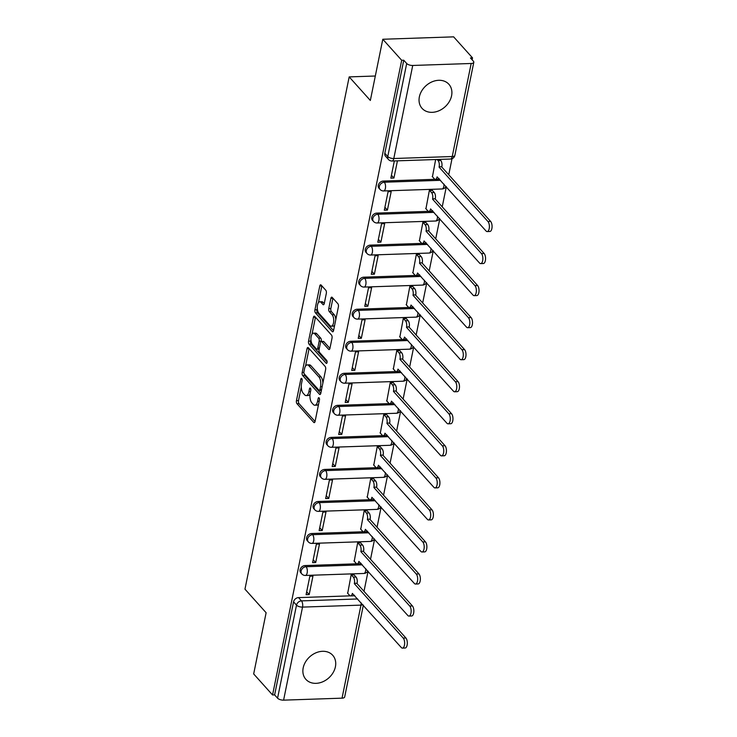 <?xml version="1.0" encoding="UTF-8"?>
<svg xmlns="http://www.w3.org/2000/svg" width="737" height="737" viewBox="0 0 737 737"><rect width="100%" height="100%" fill="white"/><g stroke="black" fill="none" stroke-linecap="round" stroke-linejoin="round"><path stroke-width="1.11" d="M301.746 378.542A1.585 0.709 -91.9 0 0 301.405 378.367A1.585 0.709 -91.9 0 0 300.807 379.233L296.449 400.652A2.266 1.013 -91.9 0 0 296.974 403.701L313.741 422.375A2.266 1.013 -91.9 0 0 314.229 422.633A2.266 1.013 -91.9 0 0 315.086 421.398L319.443 399.979A1.585 0.709 -91.9 0 0 319.075 397.842A1.585 0.709 -91.9 0 0 318.734 397.667A1.585 0.709 -91.9 0 0 318.135 398.524L317.573 401.297A7.259 3.252 -91.9 0 1 314.837 405.23A7.259 3.252 -91.9 0 1 313.28 404.429L311.88 402.872A7.259 3.252 -91.9 0 1 310.213 393.097L310.774 390.334A1.585 0.709 -91.9 0 0 310.415 388.196A1.585 0.709 -91.9 0 0 310.074 388.012A1.585 0.709 -91.9 0 0 309.476 388.878L308.904 391.651A7.259 3.252 -91.9 0 1 306.177 395.585A7.259 3.252 -91.9 0 1 304.611 394.783L303.22 393.226A7.259 3.252 -91.9 0 1 301.544 383.452L302.115 380.679A1.585 0.709 -91.9 0 0 301.746 378.542M303.193 667.869A18.029 14.215 138.1 0 0 305.892 679.367A18.029 14.215 138.1 0 0 322.695 681.808A18.029 14.215 138.1 0 0 335.409 666.773A18.029 14.215 138.1 0 0 332.709 655.276A18.029 14.215 138.1 0 0 315.897 652.835A18.029 14.215 138.1 0 0 303.193 667.869M419.362 96.86A18.029 14.215 138.1 0 0 422.061 108.357A18.029 14.215 138.1 0 0 438.874 110.799A18.029 14.215 138.1 0 0 451.578 95.764A18.029 14.215 138.1 0 0 448.879 84.267A18.029 14.215 138.1 0 0 432.075 81.825A18.029 14.215 138.1 0 0 419.362 96.86M326.334 293.344A2.266 1.013 -91.9 0 0 325.818 290.295L321.111 285.053A2.266 1.013 -91.9 0 0 320.623 284.804A2.266 1.013 -91.9 0 0 319.766 286.03L314.929 309.826A2.266 1.013 -91.9 0 0 315.445 312.875L332.221 331.549A2.266 1.013 -91.9 0 0 332.709 331.807A2.266 1.013 -91.9 0 0 333.566 330.572L338.403 306.785A2.266 1.013 -91.9 0 0 337.878 303.727L332.194 297.398A2.266 1.013 -91.9 0 0 331.714 297.149A2.266 1.013 -91.9 0 0 330.858 298.374L328.785 308.563A2.266 1.013 -91.9 0 0 329.31 311.613L332.12 314.754A6.071 2.718 -91.9 0 1 333.714 321.525A6.071 2.718 -91.9 0 1 331.235 326.205A6.071 2.718 -91.9 0 1 329.927 325.542L318.891 313.243A6.071 2.718 -91.9 0 1 317.297 306.472A6.071 2.718 -91.9 0 1 319.775 301.783A6.071 2.718 -91.9 0 1 321.083 302.456L322.926 304.51A2.266 1.013 -91.9 0 0 323.414 304.759A2.266 1.013 -91.9 0 0 324.262 303.533L326.334 293.344M272.561 694.973L253.675 673.94L266.121 612.733L244.96 589.158L349.181 76.897L370.343 100.462L382.798 39.254L401.693 60.287L272.561 694.973L274.625 694.899L277.573 698.179L296.504 605.132A4.625 3.648 -41.9 0 1 301.47 600.885L357.685 598.969M308.352 347.753A2.266 1.013 -91.9 0 0 307.863 347.505A2.266 1.013 -91.9 0 0 307.007 348.739L302.17 372.526A2.266 1.013 -91.9 0 0 302.695 375.575L319.462 394.249A2.266 1.013 -91.9 0 0 319.95 394.507A2.266 1.013 -91.9 0 0 320.807 393.272L325.643 369.486A2.266 1.013 -91.9 0 0 325.128 366.427L308.352 347.753M308.545 341.176L313.391 317.389A2.266 1.013 -91.9 0 1 314.248 316.155A2.266 1.013 -91.9 0 1 314.727 316.403L331.503 335.077A2.266 1.013 -91.9 0 1 332.028 338.136L329.955 348.315A2.266 1.013 -91.9 0 1 329.098 349.541A2.266 1.013 -91.9 0 1 328.61 349.292L321.811 341.719A2.266 1.013 -91.9 0 0 321.323 341.471A2.266 1.013 -91.9 0 0 320.466 342.696L319.093 349.449A2.266 1.013 -91.9 0 0 319.618 352.507L326.694 360.393A1.585 0.709 -91.9 0 1 327.108 362.162A1.585 0.709 -91.9 0 1 326.463 363.387A1.585 0.709 -91.9 0 1 326.123 363.212L309.07 344.225A2.266 1.013 -91.9 0 1 308.545 341.176L310.618 341.102L310.94 339.481M382.798 39.254L453.633 36.85L472.528 57.882L472.131 59.817M363.995 591.332L368.085 571.249M370.518 559.291L374.599 539.208M377.031 527.25L381.121 507.167M383.553 495.2L387.634 475.125M390.076 463.158L394.157 443.075M396.589 431.117L400.679 411.034M403.111 399.076L407.192 378.993M409.625 367.035L413.715 346.952M416.147 334.994L420.237 314.911M422.67 302.953L426.751 282.87M429.183 270.912L433.273 250.829M435.705 238.871L439.796 218.788M442.228 206.821L446.309 186.747M448.741 174.78L452.011 158.722M401.693 60.287L403.756 60.222L406.695 63.493A4.625 1.944 11.5 0 0 412.729 65.464L471.173 63.483A4.625 1.944 11.5 0 0 473.799 62.295A4.625 1.944 11.5 0 0 473.403 61.226L470.464 57.956L472.528 57.882M274.625 694.899L293.556 601.853A4.625 3.648 -41.9 0 1 298.522 597.606L350.222 595.846M353.668 595.736L354.746 595.699M363.332 605.261L344.676 696.972A4.625 1.944 -168.5 0 1 342.042 698.16L283.598 700.15A4.625 1.944 -168.5 0 1 277.573 698.179M354.193 574.998L351.153 574.805L347.707 593.285M309.19 594.593L312.949 576.104L309.853 576.214L306.085 594.695L309.19 594.593L306.675 591.802M315.703 562.552L319.471 544.063L316.366 544.173L312.608 562.653L315.703 562.552L313.197 559.761M360.715 542.957L357.675 542.764L354.23 561.244M322.226 530.511L325.984 512.022L322.889 512.123L319.13 530.612L322.226 530.511L319.72 527.72M367.229 510.916L364.189 510.723L360.752 529.203M328.748 498.47L332.507 479.98L329.411 480.082L325.643 498.571L328.748 498.47L326.233 495.669M373.751 478.875L370.711 478.682L367.266 497.153M335.261 466.42L339.02 447.939L335.925 448.041L332.166 466.53L335.261 466.42L332.755 463.628M380.264 446.834L377.233 446.64L373.788 465.111M341.784 434.379L345.542 415.898L342.447 416L338.688 434.489L341.784 434.379L339.278 431.587M386.787 414.784L383.747 414.599L380.301 433.07M348.297 402.338L352.065 383.857L348.96 383.959L345.202 402.448L348.297 402.338L345.791 399.546M393.309 382.743L390.269 382.558L386.824 401.029M354.819 370.296L358.578 351.807L355.483 351.918L351.724 370.407L354.819 370.296L352.314 367.505M399.822 350.701L396.792 350.517L393.346 368.988M361.342 338.255L365.101 319.766L362.005 319.876L358.237 338.357L361.342 338.255L358.827 335.464M406.345 318.66L403.305 318.467L399.859 336.947M367.855 306.214L371.623 287.725L368.518 287.835L364.76 306.316L367.855 306.214L365.349 303.423M412.867 286.619L409.827 286.426L406.382 304.906M374.378 274.173L378.136 255.684L375.041 255.794L371.282 274.275L374.378 274.173L371.872 271.382M419.381 254.578L416.35 254.385L412.904 272.865M380.9 242.132L384.659 223.643L381.563 223.744L377.795 242.233L380.9 242.132L378.385 239.332M425.903 222.537L422.863 222.344L419.417 240.824M387.413 210.082L391.181 191.602L388.077 191.703L384.318 210.192L387.413 210.082L384.907 207.29M432.416 190.496L429.385 190.303L425.94 208.774M394.341 160.942L390.84 178.151L393.936 178.041L391.43 175.249M435.641 159.542L432.453 176.733M383.268 181.062L384.318 182.223A4.625 3.648 -41.9 0 0 379.951 184.941A4.625 3.648 -41.9 0 0 380.043 189.418L378.993 188.257A4.625 3.648 138.1 0 1 378.901 183.78A4.625 3.648 138.1 0 1 383.268 181.062L434.968 179.303M438.414 179.183L439.492 179.146M376.754 213.104L377.795 214.264A4.625 3.648 -41.9 0 0 373.429 216.991A4.625 3.648 -41.9 0 0 373.521 221.459L372.48 220.299A4.625 3.648 138.1 0 1 372.388 215.821A4.625 3.648 138.1 0 1 376.754 213.104L428.455 211.344M431.9 211.224L432.969 211.187M370.232 245.145L371.282 246.305A4.625 3.648 -41.9 0 0 366.906 249.032A4.625 3.648 -41.9 0 0 367.008 253.5L365.957 252.34A4.625 3.648 138.1 0 1 365.865 247.872A4.625 3.648 138.1 0 1 370.232 245.145L421.933 243.385M425.378 243.265L426.456 243.228M363.719 277.186L364.76 278.346A4.625 3.648 -41.9 0 0 360.393 281.073A4.625 3.648 -41.9 0 0 360.485 285.541L359.444 284.381A4.625 3.648 138.1 0 1 359.343 279.913A4.625 3.648 138.1 0 1 363.719 277.186L415.419 275.426M418.856 275.316L419.933 275.279M357.196 309.227L358.237 310.388A4.625 3.648 -41.9 0 0 353.871 313.114A4.625 3.648 -41.9 0 0 353.963 317.583L352.922 316.422A4.625 3.648 138.1 0 1 352.83 311.954A4.625 3.648 138.1 0 1 357.196 309.227L408.897 307.467M412.342 307.357L413.411 307.32M350.674 341.268L351.724 342.429A4.625 3.648 -41.9 0 0 347.357 345.156A4.625 3.648 -41.9 0 0 347.449 349.624L346.399 348.463A4.625 3.648 138.1 0 1 346.307 343.995A4.625 3.648 138.1 0 1 350.674 341.268L402.374 339.508M405.82 339.398L406.898 339.361M344.161 373.309L345.202 374.47A4.625 3.648 -41.9 0 0 340.835 377.197A4.625 3.648 -41.9 0 0 340.927 381.674L339.886 380.504A4.625 3.648 138.1 0 1 339.794 376.036A4.625 3.648 138.1 0 1 344.161 373.309L395.861 371.559M399.307 371.439L400.375 371.402M337.638 405.35L338.679 406.52A4.625 3.648 -41.9 0 0 334.312 409.238A4.625 3.648 -41.9 0 0 334.405 413.715L333.364 412.554A4.625 3.648 138.1 0 1 333.271 408.077A4.625 3.648 138.1 0 1 337.638 405.35L389.339 403.6M392.784 403.48L393.853 403.443M331.116 437.391L332.166 438.561A4.625 3.648 -41.9 0 0 327.799 441.279A4.625 3.648 -41.9 0 0 327.891 445.756L326.841 444.595A4.625 3.648 138.1 0 1 326.749 440.118A4.625 3.648 138.1 0 1 331.116 437.391L382.816 435.641M386.262 435.521L387.34 435.484M324.602 469.441L325.643 470.602A4.625 3.648 -41.9 0 0 321.277 473.329A4.625 3.648 -41.9 0 0 321.369 477.797L320.328 476.636A4.625 3.648 138.1 0 1 320.236 472.159A4.625 3.648 138.1 0 1 324.602 469.441L376.303 467.682M379.748 467.562L380.817 467.525M318.08 501.482L319.13 502.643A4.625 3.648 -41.9 0 0 314.754 505.37A4.625 3.648 -41.9 0 0 314.856 509.838L313.805 508.677A4.625 3.648 138.1 0 1 313.713 504.2A4.625 3.648 138.1 0 1 318.08 501.482L369.781 499.723M373.226 499.603L374.295 499.566M311.567 533.524L312.608 534.684A4.625 3.648 -41.9 0 0 308.241 537.411A4.625 3.648 -41.9 0 0 308.333 541.879L307.292 540.718A4.625 3.648 138.1 0 1 307.191 536.25A4.625 3.648 138.1 0 1 311.567 533.524L363.267 531.764M366.704 531.644L367.781 531.617M305.044 565.565L306.085 566.725A4.625 3.648 -41.9 0 0 301.719 569.452A4.625 3.648 -41.9 0 0 301.811 573.92L300.77 572.76A4.625 3.648 138.1 0 1 300.678 568.291A4.625 3.648 138.1 0 1 305.044 565.565L356.745 563.805M360.19 563.694L361.259 563.658M349.181 76.897L375.326 76.012M403.756 60.222L384.825 153.268A4.625 3.648 138.1 0 0 385.515 156.216L388.463 159.487A4.625 3.648 -41.9 0 1 387.763 156.539L406.695 63.493M393.936 178.041L397.436 160.841M306.177 395.585L308.241 395.511A7.259 3.252 -91.9 0 0 310.047 394.166M314.837 405.23L316.901 405.166A7.259 3.252 -91.9 0 0 318.642 403.922M301.286 386.971L298.513 400.578A2.266 1.013 -91.9 0 0 299.038 403.636L315.067 421.481M304.16 373.714A2.266 1.013 -91.9 0 0 304.759 375.511L320.788 393.355M309.098 348.583A2.266 1.013 -91.9 0 0 309.079 348.665L305.523 366.142M303.93 371.761A1.585 0.709 -91.9 0 0 304.289 373.899L319.01 390.288A1.585 0.709 -91.9 0 0 319.351 390.463A1.585 0.709 -91.9 0 0 319.95 389.606L320.549 386.676A7.259 3.252 -91.9 0 0 318.881 376.911L308.812 365.709A7.259 3.252 -91.9 0 0 307.255 364.898A7.259 3.252 -91.9 0 0 304.519 368.841L303.93 371.761M322.88 383.093A7.259 3.252 -91.9 0 0 320.945 376.837L318.881 376.911M307.255 364.898L309.319 364.833A7.259 3.252 -91.9 0 1 310.876 365.635L320.945 376.837M312.018 334.193L315.454 317.315L313.391 317.389M329.936 348.398L323.875 341.646A2.266 1.013 -91.9 0 0 323.386 341.397L321.323 341.471M327.117 361.959L311.134 344.161L309.07 344.225M314.754 333.861A6.071 2.718 -91.9 0 0 313.446 333.188A6.071 2.718 -91.9 0 0 310.968 337.868A6.071 2.718 -91.9 0 0 312.552 344.649L316.449 348.979A2.266 1.013 -91.9 0 0 316.938 349.227A2.266 1.013 -91.9 0 0 317.785 348.002L319.167 341.249A2.266 1.013 -91.9 0 0 318.642 338.191L314.754 333.861L316.818 333.787A6.071 2.718 -91.9 0 0 315.51 333.124L313.446 333.188M316.938 349.227L319.001 349.163A2.266 1.013 -91.9 0 0 319.158 349.126M316.818 333.787L320.706 338.126A2.266 1.013 -91.9 0 1 321.231 341.176L321.157 341.507M310.618 341.102A2.266 1.013 -91.9 0 0 311.134 344.161M319.775 301.783L321.848 301.719A6.071 2.718 -91.9 0 1 323.147 302.391L324.243 303.616M331.235 326.205L333.299 326.141A6.071 2.718 -91.9 0 0 334.644 325.257M335.786 319.618A6.071 2.718 -91.9 0 0 334.193 314.681L332.12 314.754M332.94 298.227A2.266 1.013 -91.9 0 0 332.921 298.31L330.849 308.49A2.266 1.013 -91.9 0 0 331.374 311.548L334.193 314.681M317.288 308.306L316.993 309.752A2.266 1.013 -91.9 0 0 317.518 312.81L333.548 330.655M321.848 285.882A2.266 1.013 -91.9 0 0 321.829 285.965L318.43 302.667M353.935 574.713L356.017 577.034A4.625 2.073 88.1 0 1 357.086 583.253L354.396 583.345A4.625 2.073 -91.9 0 0 353.336 577.126L351.254 574.805M347.449 592.999L349.614 595.404A4.625 2.073 -91.9 0 0 350.609 595.92A4.625 2.073 -91.9 0 0 352.35 593.414L401.297 647.528A5.316 2.377 -91.9 0 0 402.439 648.118A5.316 2.377 -91.9 0 0 404.613 644.018A5.316 2.377 -91.9 0 0 403.222 638.085L354.331 583.658M357.021 583.566L405.903 637.993A5.316 2.377 88.1 0 1 407.294 643.926A5.316 2.377 88.1 0 1 405.12 648.026L402.439 648.118M354.285 595.192A4.625 2.073 88.1 0 1 353.29 595.828L350.609 595.92M360.457 542.672L362.54 544.993A4.625 2.073 88.1 0 1 363.599 551.212L360.918 551.304A4.625 2.073 -91.9 0 0 359.849 545.085L357.767 542.764M353.972 560.958L356.137 563.363A4.625 2.073 -91.9 0 0 357.123 563.869A4.625 2.073 -91.9 0 0 358.864 561.364L407.819 615.487A5.316 2.377 -91.9 0 0 408.961 616.077A5.316 2.377 -91.9 0 0 411.126 611.977A5.316 2.377 -91.9 0 0 409.735 606.044L360.854 551.608M363.534 551.516L412.425 605.952A5.316 2.377 88.1 0 1 413.816 611.885A5.316 2.377 88.1 0 1 411.642 615.985L408.961 616.077M360.808 563.151A4.625 2.073 88.1 0 1 359.813 563.787L357.123 563.869M366.971 510.63L369.053 512.952A4.625 2.073 88.1 0 1 370.121 519.17L367.431 519.263A4.625 2.073 -91.9 0 0 366.372 513.035L364.29 510.723M360.494 528.917L362.65 531.322A4.625 2.073 -91.9 0 0 363.645 531.828A4.625 2.073 -91.9 0 0 365.386 529.323L414.332 583.446A5.316 2.377 -91.9 0 0 415.475 584.036A5.316 2.377 -91.9 0 0 417.649 579.936A5.316 2.377 -91.9 0 0 416.258 574.003L367.376 519.567M370.057 519.474L418.938 573.911A5.316 2.377 88.1 0 1 420.33 579.844A5.316 2.377 88.1 0 1 418.165 583.944L415.475 584.036M367.33 531.11A4.625 2.073 88.1 0 1 366.326 531.736L363.645 531.828M373.493 478.589L375.575 480.902A4.625 2.073 88.1 0 1 376.635 487.129L373.954 487.221A4.625 2.073 -91.9 0 0 372.894 480.994L370.812 478.682M367.008 496.876L369.173 499.281A4.625 2.073 -91.9 0 0 370.167 499.787A4.625 2.073 -91.9 0 0 371.909 497.282L420.855 551.405A5.316 2.377 -91.9 0 0 421.997 551.995A5.316 2.377 -91.9 0 0 424.171 547.895A5.316 2.377 -91.9 0 0 422.78 541.953L373.889 487.526M376.579 487.433L425.461 541.87A5.316 2.377 88.1 0 1 426.852 547.803A5.316 2.377 88.1 0 1 424.678 551.902L421.997 551.995M373.843 499.069A4.625 2.073 88.1 0 1 372.848 499.695L370.167 499.787M380.016 446.548L382.098 448.861A4.625 2.073 88.1 0 1 383.157 455.088L380.476 455.18A4.625 2.073 -91.9 0 0 379.408 448.953L377.326 446.64M373.53 464.826L375.695 467.24A4.625 2.073 -91.9 0 0 376.681 467.746A4.625 2.073 -91.9 0 0 378.422 465.24L427.377 519.364A5.316 2.377 -91.9 0 0 428.519 519.953A5.316 2.377 -91.9 0 0 430.684 515.854A5.316 2.377 -91.9 0 0 429.293 509.912L380.412 455.484M383.093 455.392L431.983 509.82A5.316 2.377 88.1 0 1 433.374 515.762A5.316 2.377 88.1 0 1 431.2 519.861L428.519 519.953M380.366 467.028A4.625 2.073 88.1 0 1 379.371 467.654L376.681 467.746M386.529 414.507L388.611 416.82A4.625 2.073 88.1 0 1 389.68 423.047L386.989 423.13A4.625 2.073 -91.9 0 0 385.93 416.912L383.848 414.59M380.052 432.785L382.208 435.189A4.625 2.073 -91.9 0 0 383.203 435.705A4.625 2.073 -91.9 0 0 384.944 433.199L433.89 487.323A5.316 2.377 -91.9 0 0 435.033 487.912A5.316 2.377 -91.9 0 0 437.207 483.804A5.316 2.377 -91.9 0 0 435.816 477.871L386.925 423.443M389.615 423.351L438.497 477.779A5.316 2.377 88.1 0 1 439.888 483.721A5.316 2.377 88.1 0 1 437.723 487.82L435.033 487.912M386.888 434.977A4.625 2.073 88.1 0 1 385.884 435.613L383.203 435.705M393.051 382.457L395.133 384.778A4.625 2.073 88.1 0 1 396.193 390.997L393.512 391.089A4.625 2.073 -91.9 0 0 392.452 384.871L390.361 382.549M386.566 400.744L388.731 403.148A4.625 2.073 -91.9 0 0 389.726 403.664A4.625 2.073 -91.9 0 0 391.467 401.158L440.413 455.282A5.316 2.377 -91.9 0 0 441.555 455.871A5.316 2.377 -91.9 0 0 443.72 451.763A5.316 2.377 -91.9 0 0 442.338 445.83L393.447 391.402M396.128 391.31L445.019 445.738A5.316 2.377 88.1 0 1 446.41 451.67A5.316 2.377 88.1 0 1 444.236 455.779L441.555 455.871M393.401 402.936A4.625 2.073 88.1 0 1 392.406 403.572L389.726 403.664M399.574 350.416L401.656 352.737A4.625 2.073 88.1 0 1 402.715 358.956L400.025 359.048A4.625 2.073 -91.9 0 0 398.966 352.83L396.884 350.508M393.088 368.703L395.244 371.107A4.625 2.073 -91.9 0 0 396.239 371.623A4.625 2.073 -91.9 0 0 397.98 369.117L446.935 423.241A5.316 2.377 -91.9 0 0 448.068 423.821A5.316 2.377 -91.9 0 0 450.243 419.722A5.316 2.377 -91.9 0 0 448.851 413.789L399.97 359.361M402.651 359.269L451.541 413.697A5.316 2.377 88.1 0 1 452.933 419.629A5.316 2.377 88.1 0 1 450.758 423.729L448.068 423.821M399.924 370.895A4.625 2.073 88.1 0 1 398.929 371.531L396.239 371.623M406.087 318.375L408.169 320.696A4.625 2.073 88.1 0 1 409.238 326.915L406.548 327.007A4.625 2.073 -91.9 0 0 405.488 320.788L403.406 318.467M399.611 336.662L401.766 339.066A4.625 2.073 -91.9 0 0 402.761 339.582A4.625 2.073 -91.9 0 0 404.502 337.076L453.448 391.19A5.316 2.377 -91.9 0 0 454.591 391.78A5.316 2.377 -91.9 0 0 456.765 387.68A5.316 2.377 -91.9 0 0 455.374 381.748L406.483 327.32M409.173 327.228L458.055 381.655A5.316 2.377 88.1 0 1 459.446 387.588A5.316 2.377 88.1 0 1 457.272 391.688L454.591 391.78M406.437 338.854A4.625 2.073 88.1 0 1 405.442 339.49L402.761 339.582M412.609 286.334L414.691 288.655A4.625 2.073 88.1 0 1 415.751 294.874L413.07 294.966A4.625 2.073 -91.9 0 0 412.001 288.747L409.919 286.426M406.124 304.621L408.289 307.025A4.625 2.073 -91.9 0 0 409.275 307.532A4.625 2.073 -91.9 0 0 411.016 305.026L459.971 359.149A5.316 2.377 -91.9 0 0 461.113 359.739A5.316 2.377 -91.9 0 0 463.278 355.639A5.316 2.377 -91.9 0 0 461.887 349.707L413.006 295.27M415.686 295.187L464.577 349.614A5.316 2.377 88.1 0 1 465.968 355.547A5.316 2.377 88.1 0 1 463.794 359.647L461.113 359.739M412.96 306.813A4.625 2.073 88.1 0 1 411.965 307.449L409.275 307.532M419.123 254.293L421.205 256.614A4.625 2.073 88.1 0 1 422.273 262.833L419.583 262.925A4.625 2.073 -91.9 0 0 418.524 256.706L416.442 254.385M412.646 272.579L414.802 274.984A4.625 2.073 -91.9 0 0 415.797 275.491A4.625 2.073 -91.9 0 0 417.538 272.985L466.484 327.108A5.316 2.377 -91.9 0 0 467.627 327.698A5.316 2.377 -91.9 0 0 469.801 323.598A5.316 2.377 -91.9 0 0 468.41 317.665L419.528 263.229M422.209 263.137L471.1 317.573A5.316 2.377 88.1 0 1 472.481 323.506A5.316 2.377 88.1 0 1 470.317 327.606L467.627 327.698M419.482 274.772A4.625 2.073 88.1 0 1 418.487 275.398L415.797 275.491M425.645 222.252L427.727 224.564A4.625 2.073 88.1 0 1 428.787 230.792L426.106 230.884A4.625 2.073 -91.9 0 0 425.046 224.656L422.964 222.344M419.16 240.538L421.324 242.943A4.625 2.073 -91.9 0 0 422.319 243.45A4.625 2.073 -91.9 0 0 424.061 240.944L473.007 295.067A5.316 2.377 -91.9 0 0 474.149 295.657A5.316 2.377 -91.9 0 0 476.323 291.557A5.316 2.377 -91.9 0 0 474.932 285.615L426.041 231.188M428.731 231.096L477.613 285.532A5.316 2.377 88.1 0 1 479.004 291.465A5.316 2.377 88.1 0 1 476.83 295.565L474.149 295.657M425.995 242.731A4.625 2.073 88.1 0 1 425 243.357L422.319 243.45M432.168 190.21L434.25 192.523A4.625 2.073 88.1 0 1 435.309 198.75L432.628 198.843A4.625 2.073 -91.9 0 0 431.56 192.615L429.478 190.303M425.682 208.488L427.847 210.902A4.625 2.073 -91.9 0 0 428.833 211.408A4.625 2.073 -91.9 0 0 430.574 208.903L479.529 263.026A5.316 2.377 -91.9 0 0 480.671 263.616A5.316 2.377 -91.9 0 0 482.836 259.516A5.316 2.377 -91.9 0 0 481.445 253.574L432.564 199.147M435.245 199.054L484.135 253.482A5.316 2.377 88.1 0 1 485.526 259.424A5.316 2.377 88.1 0 1 483.352 263.524L480.671 263.616M432.518 210.69A4.625 2.073 88.1 0 1 431.523 211.316L428.833 211.408M439.786 159.395L440.763 160.482A4.625 2.073 88.1 0 1 441.832 166.709L439.141 166.802A4.625 2.073 -91.9 0 0 438.082 160.574L437.105 159.487M432.204 176.447L434.36 178.851A4.625 2.073 -91.9 0 0 435.355 179.367A4.625 2.073 -91.9 0 0 437.096 176.862L486.042 230.985A5.316 2.377 -91.9 0 0 487.185 231.575A5.316 2.377 -91.9 0 0 489.359 227.475A5.316 2.377 -91.9 0 0 487.968 221.533L439.077 167.106M441.767 167.013L490.649 221.441A5.316 2.377 88.1 0 1 492.04 227.383A5.316 2.377 88.1 0 1 489.875 231.482L487.185 231.575M439.04 178.64A4.625 2.073 88.1 0 1 438.036 179.275L435.355 179.367M302.059 379.187L300.807 379.233M319.388 398.487L318.135 398.524M310.728 388.832L309.476 388.878M412.729 65.464L393.798 158.51L452.242 156.53L471.173 63.483M298.522 597.606L301.47 600.885A4.625 2.073 -91.9 0 1 302.529 607.104L283.598 700.15M342.042 698.16L360.973 605.123L302.529 607.104A4.625 1.944 -168.5 0 1 296.504 605.132L293.556 601.853M380.043 189.418A4.625 4.625 0 0 0 383.636 190.947A4.625 2.073 88.1 0 0 385.377 188.442A4.625 2.073 88.1 0 0 384.318 182.223L440.533 180.307M373.521 221.459A4.625 4.625 0 0 0 377.123 222.989A4.625 2.073 88.1 0 0 378.864 220.483A4.625 2.073 88.1 0 0 377.795 214.264L434.01 212.357M367.008 253.5A4.625 4.625 0 0 0 370.6 255.03A4.625 2.073 88.1 0 0 372.342 252.524A4.625 2.073 88.1 0 0 371.282 246.305L427.497 244.398M360.485 285.541A4.625 4.625 0 0 0 364.078 287.071A4.625 2.073 88.1 0 0 365.819 284.565A4.625 2.073 88.1 0 0 364.76 278.346L420.974 276.439M353.963 317.583A4.625 4.625 0 0 0 357.565 319.121A4.625 2.073 88.1 0 0 359.306 316.615A4.625 2.073 88.1 0 0 358.237 310.388L414.461 308.481M347.449 349.624A4.625 4.625 0 0 0 351.042 351.162A4.625 2.073 88.1 0 0 352.783 348.656A4.625 2.073 88.1 0 0 351.724 342.429L407.939 340.522M340.927 381.674A4.625 4.625 0 0 0 344.52 383.203A4.625 2.073 88.1 0 0 346.261 380.697A4.625 2.073 88.1 0 0 345.202 374.47L401.416 372.563M334.405 413.715A4.625 4.625 0 0 0 338.007 415.244A4.625 2.073 88.1 0 0 339.748 412.738A4.625 2.073 88.1 0 0 338.679 406.52L394.903 404.604M327.891 445.756A4.625 4.625 0 0 0 331.484 447.285A4.625 2.073 88.1 0 0 333.225 444.78A4.625 2.073 88.1 0 0 332.166 438.561L388.381 436.645M321.369 477.797A4.625 4.625 0 0 0 324.962 479.326A4.625 2.073 88.1 0 0 326.703 476.821A4.625 2.073 88.1 0 0 325.643 470.602L381.858 468.686M314.856 509.838A4.625 4.625 0 0 0 318.448 511.367A4.625 2.073 88.1 0 0 320.19 508.862A4.625 2.073 88.1 0 0 319.13 502.643L375.345 500.736M308.333 541.879A4.625 4.625 0 0 0 311.926 543.409A4.625 2.073 88.1 0 0 313.667 540.903A4.625 2.073 88.1 0 0 312.608 534.684L368.822 532.777M301.811 573.92A4.625 4.625 0 0 0 305.413 575.45A4.625 2.073 88.1 0 0 307.154 572.953A4.625 2.073 88.1 0 0 306.085 566.725L362.309 564.818M365.764 568.669A4.625 2.073 88.1 0 1 365.598 570.963A4.625 2.073 -91.9 0 1 363.857 573.469A4.625 4.625 0 0 0 367.818 570.954M372.277 536.619A4.625 2.073 88.1 0 1 372.111 538.922A4.625 2.073 -91.9 0 1 370.37 541.428A4.625 4.625 0 0 0 374.332 538.913M378.8 504.578A4.625 2.073 88.1 0 1 378.634 506.881A4.625 2.073 -91.9 0 1 376.893 509.387A4.625 4.625 0 0 0 380.854 506.863M385.322 472.537A4.625 2.073 88.1 0 1 385.156 474.84A4.625 2.073 -91.9 0 1 383.415 477.346A4.625 4.625 0 0 0 387.367 474.821M391.835 440.496A4.625 2.073 88.1 0 1 391.669 442.79A4.625 2.073 -91.9 0 1 389.928 445.295A4.625 4.625 0 0 0 393.89 442.78M398.358 408.455A4.625 2.073 88.1 0 1 398.192 410.749A4.625 2.073 -91.9 0 1 396.451 413.254A4.625 4.625 0 0 0 400.412 410.739M404.88 376.414A4.625 2.073 88.1 0 1 404.714 378.707A4.625 2.073 -91.9 0 1 402.973 381.213A4.625 4.625 0 0 0 406.925 378.698M411.393 344.372A4.625 2.073 88.1 0 1 411.228 346.666A4.625 2.073 -91.9 0 1 409.486 349.172A4.625 4.625 0 0 0 413.448 346.657M417.916 312.331A4.625 2.073 88.1 0 1 417.75 314.625A4.625 2.073 -91.9 0 1 416.009 317.131A4.625 4.625 0 0 0 419.97 314.616M424.429 280.281A4.625 2.073 88.1 0 1 424.263 282.584A4.625 2.073 -91.9 0 1 422.522 285.09A4.625 4.625 0 0 0 426.483 282.575M430.952 248.24A4.625 2.073 88.1 0 1 430.786 250.543A4.625 2.073 -91.9 0 1 429.045 253.049A4.625 4.625 0 0 0 433.006 250.525M437.474 216.199A4.625 2.073 88.1 0 1 437.308 218.502A4.625 2.073 -91.9 0 1 435.567 221.008A4.625 4.625 0 0 0 439.519 218.484M443.987 184.158A4.625 2.073 88.1 0 1 443.821 186.461A4.625 2.073 -91.9 0 1 442.08 188.967A4.625 4.625 0 0 0 446.042 186.443M384.825 153.268L387.763 156.539A4.625 1.944 -168.5 0 0 393.798 158.51A4.625 2.073 88.1 0 1 392.056 161.016L450.5 159.035A4.625 4.625 0 0 0 454.876 155.332L473.799 62.295M454.876 155.332A4.625 1.944 11.5 0 1 452.242 156.53A4.625 2.073 88.1 0 1 450.5 159.035M361.139 602.82A4.625 2.073 -91.9 0 1 360.973 605.123A4.625 1.944 11.5 0 0 362.853 604.736M310.517 391.596L308.904 391.651M319.185 401.241L317.573 401.297M314.699 422.347L313.741 422.375M299.038 403.636L296.974 403.701M298.513 400.578L296.449 400.652M320.42 394.221L319.462 394.249M304.759 375.511L302.695 375.575M303.865 372.471L302.17 372.526M309.079 348.665L307.007 348.739M321.562 389.551L319.95 389.606M322.161 386.621L320.549 386.676M310.876 365.635L308.812 365.709M329.568 349.264L328.61 349.292M323.875 341.646L321.811 341.719M326.795 363.194L326.123 363.212M319.397 347.947L317.785 348.002M321.231 341.176L319.167 341.249M320.706 338.126L318.642 338.191M323.875 304.473L322.926 304.51M323.147 302.391L321.083 302.456M331.374 311.548L329.31 311.613M330.849 308.49L328.785 308.563M332.921 298.31L330.858 298.374M333.179 331.521L332.221 331.549M317.518 312.81L315.445 312.875M316.993 309.752L314.929 309.826M321.829 285.965L319.766 286.03M357.086 583.253L354.396 583.345M356.017 577.034L353.336 577.126M405.903 637.993L403.222 638.085M363.599 551.212L360.918 551.304M362.54 544.993L359.849 545.085M412.425 605.952L409.735 606.044M370.121 519.17L367.431 519.263M369.053 512.952L366.372 513.035M418.938 573.911L416.258 574.003M376.635 487.129L373.954 487.221M375.575 480.902L372.894 480.994M425.461 541.87L422.78 541.953M383.157 455.088L380.476 455.18M382.098 448.861L379.408 448.953M431.983 509.82L429.293 509.912M389.68 423.047L386.989 423.13M388.611 416.82L385.93 416.912M438.497 477.779L435.816 477.871M396.193 390.997L393.512 391.089M395.133 384.778L392.452 384.871M445.019 445.738L442.338 445.83M402.715 358.956L400.025 359.048M401.656 352.737L398.966 352.83M451.541 413.697L448.851 413.789M409.238 326.915L406.548 327.007M408.169 320.696L405.488 320.788M458.055 381.655L455.374 381.748M415.751 294.874L413.07 294.966M414.691 288.655L412.001 288.747M464.577 349.614L461.887 349.707M422.273 262.833L419.583 262.925M421.205 256.614L418.524 256.706M471.1 317.573L468.41 317.665M428.787 230.792L426.106 230.884M427.727 224.564L425.046 224.656M477.613 285.532L474.932 285.615M435.309 198.75L432.628 198.843M434.25 192.523L431.56 192.615M484.135 253.482L481.445 253.574M441.832 166.709L439.141 166.802M440.763 160.482L438.082 160.574M490.649 221.441L487.968 221.533M363.857 573.469L305.413 575.45M370.37 541.428L311.926 543.409M376.893 509.387L318.448 511.367M383.415 477.346L324.962 479.326M389.928 445.295L331.484 447.285M396.451 413.254L338.007 415.244M402.973 381.213L344.52 383.203M409.486 349.172L351.042 351.162M416.009 317.131L357.565 319.121M422.522 285.09L364.078 287.071M429.045 253.049L370.6 255.03M435.567 221.008L377.123 222.989M442.08 188.967L383.636 190.947M388.463 159.487A4.625 4.625 0 0 0 392.056 161.016M321.387 390.398L319.351 390.463"/></g></svg>
